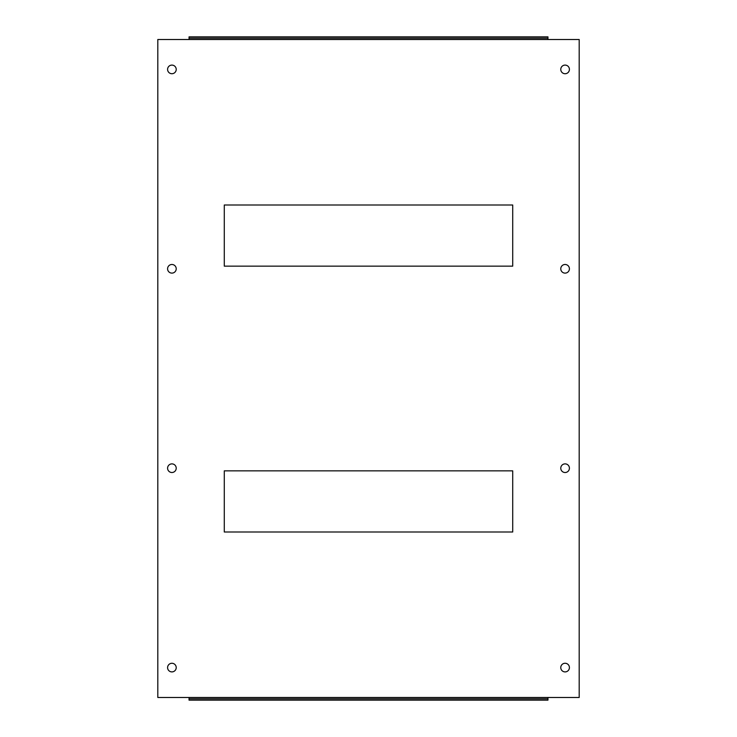 <?xml version="1.0" encoding="UTF-8"?>
<svg xmlns="http://www.w3.org/2000/svg" width="737" height="737" viewBox="0 0 737 737"><rect width="100%" height="100%" fill="white"/><g stroke="black" fill="none" stroke-linecap="round" stroke-linejoin="round"><path stroke-width="1.11" d="M547.95 697.488L579.19 697.488L579.19 39.512L547.95 39.512L547.95 36.85L189.05 36.85L189.05 39.512L157.81 39.512L157.81 697.488L189.05 697.488L189.05 698.823L547.95 698.823L547.95 697.488L189.05 697.488M512.722 470.851L512.722 531.994L224.278 531.994L224.278 470.851L512.722 470.851M224.278 205.006L512.722 205.006L512.722 266.149L224.278 266.149L224.278 205.006M167.585 69.416A4.321 4.321 0 0 1 174.061 65.676A4.321 4.321 0 0 1 174.061 73.156A4.321 4.321 0 0 1 167.585 69.416M560.774 69.416A4.321 4.321 0 0 1 567.26 65.676A4.321 4.321 0 0 1 567.26 73.156A4.321 4.321 0 0 1 560.774 69.416M167.585 268.802A4.321 4.321 0 0 1 174.061 265.062A4.321 4.321 0 0 1 174.061 272.543A4.321 4.321 0 0 1 167.585 268.802M560.774 268.802A4.321 4.321 0 0 1 567.26 265.062A4.321 4.321 0 0 1 567.26 272.543A4.321 4.321 0 0 1 560.774 268.802M167.585 468.198A4.321 4.321 0 0 1 174.061 464.457A4.321 4.321 0 0 1 174.061 471.938A4.321 4.321 0 0 1 167.585 468.198M560.774 468.198A4.321 4.321 0 0 1 567.26 464.457A4.321 4.321 0 0 1 567.26 471.938A4.321 4.321 0 0 1 560.774 468.198M167.585 667.584A4.321 4.321 0 0 1 174.061 663.844A4.321 4.321 0 0 1 174.061 671.324A4.321 4.321 0 0 1 167.585 667.584M560.774 667.584A4.321 4.321 0 0 1 567.26 663.844A4.321 4.321 0 0 1 567.26 671.324A4.321 4.321 0 0 1 560.774 667.584M189.05 38.177L547.95 38.177M189.05 698.823L189.05 700.15L547.95 700.15L547.95 698.823M189.05 39.512L547.95 39.512"/></g></svg>
